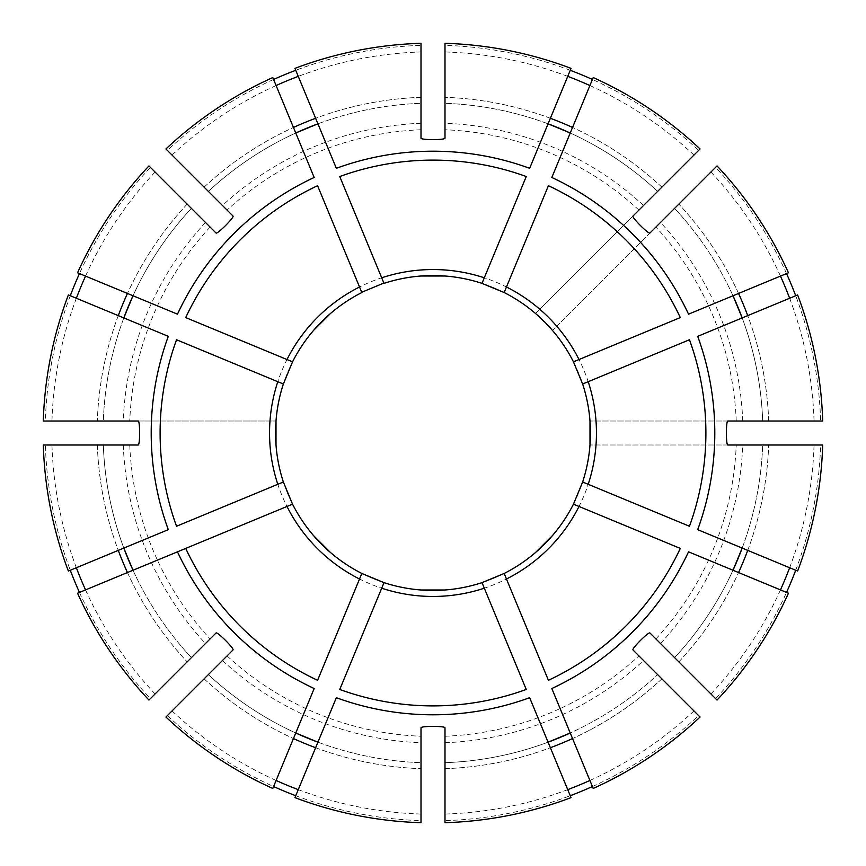<?xml version="1.0" encoding="UTF-8"?>
<svg xmlns="http://www.w3.org/2000/svg" width="866" height="866" viewBox="0 0 866 866"><rect width="100%" height="100%" fill="white"/><g stroke="black" fill="none" stroke-linecap="round" stroke-linejoin="round"><path stroke-width="0.65" stroke-dasharray="4.33 3.25" d="M85.539 276.092A381.246 381.246 0 0 1 155.068 172.042L191.397 208.36A329.903 329.903 0 0 0 133.007 295.75L177.476 314.174M76.36 298.261A381.246 381.246 0 0 0 51.949 421.006L43.3 421.006M68.371 294.949L123.816 317.919A329.903 329.903 0 0 0 103.314 421.006A329.903 329.903 0 0 1 123.816 317.919L168.296 336.344M155.068 172.042L150.424 167.387A387.816 387.816 0 0 0 79.466 273.58M70.287 295.75A387.816 387.816 0 0 0 45.368 421.006L276.005 421.006A157.45 157.45 0 0 1 287.534 372.737A157.45 157.45 0 0 0 276.005 421.006L138.192 421.006M51.949 421.006L45.368 421.006M150.424 167.387L216.056 233.03M76.36 567.739A381.246 381.246 0 0 1 51.949 444.994L103.314 444.994A329.903 329.903 0 0 0 123.816 548.081L168.296 529.656M85.539 589.908A381.246 381.246 0 0 0 155.068 693.958L148.963 700.074M77.55 593.21L133.007 570.25A329.903 329.903 0 0 0 191.397 657.64A329.903 329.903 0 0 1 133.007 570.25L177.476 551.826M51.949 444.994L45.368 444.994A387.816 387.816 0 0 0 70.287 570.25M79.466 592.42A387.816 387.816 0 0 0 150.424 698.613L216.056 632.97M45.368 444.994L138.192 444.994M276.092 780.461A381.246 381.246 0 0 1 172.042 710.932L208.36 674.603A329.903 329.903 0 0 0 295.75 732.993L314.174 688.524M298.261 789.64A381.246 381.246 0 0 0 421.006 814.051L421.006 822.7M294.949 797.629L317.919 742.184A329.903 329.903 0 0 0 421.006 762.686A329.903 329.903 0 0 1 317.919 742.184L336.344 697.704M172.042 710.932L233.03 649.944M421.006 814.051L421.006 727.808M567.739 789.64A381.246 381.246 0 0 1 444.994 814.051L444.994 762.686A329.903 329.903 0 0 0 548.081 742.184L529.656 697.704M589.908 780.461A381.246 381.246 0 0 0 693.958 710.932L657.64 674.603A329.903 329.903 0 0 1 570.25 732.993A329.903 329.903 0 0 0 657.64 674.603A329.903 329.903 0 0 1 570.25 732.993L551.826 688.524M444.994 814.051L444.994 820.632A387.816 387.816 0 0 0 570.25 795.713M592.42 786.534A387.816 387.816 0 0 0 698.613 715.576L632.97 649.944M444.994 820.632L444.994 727.808M780.461 589.908A381.246 381.246 0 0 1 710.932 693.958L674.603 657.64A329.903 329.903 0 0 0 732.993 570.25L688.524 551.826M789.64 567.739A381.246 381.246 0 0 0 814.051 444.994L822.7 444.994M797.629 571.051L742.184 548.081A329.903 329.903 0 0 0 762.686 444.994A329.903 329.903 0 0 1 742.184 548.081L697.704 529.656M710.932 693.958L715.576 698.613A387.816 387.816 0 0 0 786.534 592.42M795.713 570.25A387.816 387.816 0 0 0 820.632 444.994L589.995 444.994A157.45 157.45 0 0 1 573.454 504.164M814.051 444.994L820.632 444.994M715.576 698.613L649.944 632.97M789.64 298.261A381.246 381.246 0 0 1 814.051 421.006L762.686 421.006A329.903 329.903 0 0 0 742.184 317.919L697.704 336.344M780.461 276.092A381.246 381.246 0 0 0 710.932 172.042L717.037 165.926M788.45 272.79L732.993 295.75A329.903 329.903 0 0 0 674.603 208.36A329.903 329.903 0 0 1 732.993 295.75L688.524 314.174M814.051 421.006L820.632 421.006A387.816 387.816 0 0 0 795.713 295.75M786.534 273.58A387.816 387.816 0 0 0 715.576 167.387L552.497 330.466L535.534 313.503L632.97 216.056M820.632 421.006L589.995 421.006A157.45 157.45 0 0 0 573.454 361.836M589.908 85.539A381.246 381.246 0 0 1 693.958 155.068L657.64 191.397A329.903 329.903 0 0 0 570.25 133.007L551.826 177.476M567.739 76.36A381.246 381.246 0 0 0 444.994 51.949L444.994 43.3M571.051 68.371L548.081 123.816A329.903 329.903 0 0 0 444.994 103.314A329.903 329.903 0 0 1 548.081 123.816L529.656 168.296M693.958 155.068L698.613 150.424A387.816 387.816 0 0 0 592.42 79.466M570.25 70.287A387.816 387.816 0 0 0 444.994 45.368L444.994 138.192M444.994 51.949L444.994 45.368M698.613 150.424L535.534 313.503M421.006 43.3L421.006 51.949A381.246 381.246 0 0 0 298.261 76.36M276.092 85.539A381.246 381.246 0 0 0 172.042 155.068L208.36 191.397A329.903 329.903 0 0 1 295.75 133.007L314.174 177.476M294.949 68.371L317.919 123.816A329.903 329.903 0 0 1 421.006 103.314A329.903 329.903 0 0 0 317.919 123.816L336.344 168.296M172.042 155.068L233.03 216.056M421.006 51.949L421.006 45.368A387.816 387.816 0 0 0 295.75 70.287M273.58 79.466A387.816 387.816 0 0 0 167.387 150.424M421.006 45.368L421.006 138.192M339.753 689.466L383.876 582.937M317.584 680.286L361.836 573.454A157.45 157.45 0 0 0 372.694 578.445A157.45 157.45 0 0 1 361.836 573.454M272.79 788.45L295.75 732.993A329.903 329.903 0 0 1 208.36 674.603L165.926 717.037M649.944 233.03L552.497 330.466M710.932 172.042L715.576 167.387M176.534 526.247L283.366 481.994A157.45 157.45 0 0 0 287.512 493.198A157.45 157.45 0 0 1 283.366 481.994M68.371 571.051L123.816 548.081A329.903 329.903 0 0 1 103.314 444.994L43.3 444.994M727.808 444.994L589.995 444.994M727.808 421.006L589.995 421.006M797.629 294.949L742.184 317.919A329.903 329.903 0 0 1 762.686 421.006L822.7 421.006M176.534 339.753L277.802 381.7M185.714 317.584L292.546 361.836A157.45 157.45 0 0 0 287.555 372.694A157.45 157.45 0 0 1 292.546 361.836M680.286 548.416L579.008 506.469M689.466 526.247L588.198 484.3M526.247 689.466L482.124 582.937M571.051 797.629L548.081 742.184A329.903 329.903 0 0 1 444.994 762.686L444.994 822.7M77.55 272.79L133.007 295.75A329.903 329.903 0 0 1 191.397 208.36L148.963 165.926M788.45 593.21L732.993 570.25A329.903 329.903 0 0 1 674.603 657.64L717.037 700.074M689.466 339.753L582.634 384.006M680.286 317.584L573.747 361.717M526.247 176.534L482.124 283.063M317.584 185.714L361.717 292.253M272.79 77.55L295.75 133.007A329.903 329.903 0 0 0 208.36 191.397M593.21 788.45L572.545 738.546A335.9 335.9 0 0 0 661.884 678.847L700.074 717.037M693.958 710.932L698.613 715.576M548.416 185.714L504.283 292.253M481.994 283.366A157.45 157.45 0 0 1 493.263 287.534A157.45 157.45 0 0 0 481.994 283.366M493.306 287.555A157.45 157.45 0 0 1 504.164 292.546A157.45 157.45 0 0 0 493.306 287.555M593.21 77.55L570.25 133.007A329.903 329.903 0 0 1 657.64 191.397L700.074 148.963M661.884 678.847A335.9 335.9 0 0 1 572.545 738.546L570.25 732.993M504.164 573.454A157.45 157.45 0 0 1 481.994 582.634A157.45 157.45 0 0 0 504.164 573.454L548.416 680.286M339.753 176.534L383.876 283.063M204.116 187.153A335.9 335.9 0 0 1 293.455 127.454A335.9 335.9 0 0 0 204.116 187.153L165.926 148.963M384.006 582.634A157.45 157.45 0 0 1 372.737 578.466A157.45 157.45 0 0 0 384.006 582.634M292.546 504.164A157.45 157.45 0 0 1 287.534 493.252A157.45 157.45 0 0 0 292.546 504.164M155.068 693.958L150.424 698.613M167.387 715.576A387.816 387.816 0 0 0 273.58 786.534M295.75 795.713A387.816 387.816 0 0 0 421.006 820.632M361.836 292.546A157.45 157.45 0 0 1 372.748 287.534A157.45 157.45 0 0 0 361.836 292.546M372.802 287.512A157.45 157.45 0 0 1 384.006 283.366A157.45 157.45 0 0 0 372.802 287.512M185.714 548.416L292.253 504.283M187.153 204.116A335.9 335.9 0 0 0 127.454 293.455A335.9 335.9 0 0 1 187.153 204.116M118.274 315.625A335.9 335.9 0 0 0 97.317 421.006A335.9 335.9 0 0 1 118.274 315.625M123.816 317.919A329.903 329.903 0 0 0 103.314 421.006M191.397 208.36A329.903 329.903 0 0 0 133.007 295.75M205.502 222.465A309.974 309.974 0 0 0 123.264 421.006M210.092 227.054A303.479 303.479 0 0 0 129.759 421.006M269.986 421.006A163.447 163.447 0 0 1 309.249 326.211M97.317 444.994A335.9 335.9 0 0 0 118.274 550.375A335.9 335.9 0 0 1 97.317 444.994M127.454 572.545A335.9 335.9 0 0 0 187.153 661.884A335.9 335.9 0 0 1 127.454 572.545M133.007 570.25A329.903 329.903 0 0 0 191.397 657.64M103.314 444.994A329.903 329.903 0 0 0 123.816 548.081M123.264 444.994A309.974 309.974 0 0 0 205.502 643.535M129.759 444.994A303.479 303.479 0 0 0 210.092 638.946M309.249 539.789A163.447 163.447 0 0 1 269.986 444.994M204.116 678.847A335.9 335.9 0 0 0 293.455 738.546A335.9 335.9 0 0 1 204.116 678.847M315.625 747.726A335.9 335.9 0 0 0 421.006 768.683A335.9 335.9 0 0 1 315.625 747.726M222.465 660.498A309.974 309.974 0 0 0 421.006 742.736M227.054 655.908A303.479 303.479 0 0 0 421.006 736.241M421.006 596.014A163.447 163.447 0 0 1 326.211 556.751M444.994 768.683A335.9 335.9 0 0 0 550.375 747.726A335.9 335.9 0 0 1 444.994 768.683M444.994 742.736A309.974 309.974 0 0 0 643.535 660.498M444.994 736.241A303.479 303.479 0 0 0 638.946 655.908M539.789 556.751A163.447 163.447 0 0 1 444.994 596.014M678.847 661.884A335.9 335.9 0 0 0 738.546 572.545A335.9 335.9 0 0 1 678.847 661.884M747.726 550.375A335.9 335.9 0 0 0 768.683 444.994A335.9 335.9 0 0 1 747.726 550.375M660.498 643.535A309.974 309.974 0 0 0 742.736 444.994M655.908 638.946A303.479 303.479 0 0 0 736.241 444.994M596.014 444.994A163.447 163.447 0 0 1 556.751 539.789M768.683 421.006A335.9 335.9 0 0 0 747.726 315.625A335.9 335.9 0 0 1 768.683 421.006M738.546 293.455A335.9 335.9 0 0 0 678.847 204.116A335.9 335.9 0 0 1 738.546 293.455M732.993 295.75A329.903 329.903 0 0 0 674.603 208.36M762.686 421.006A329.903 329.903 0 0 0 742.184 317.919M742.736 421.006A309.974 309.974 0 0 0 660.498 222.465M736.241 421.006A303.479 303.479 0 0 0 655.908 227.054M556.751 326.211A163.447 163.447 0 0 1 596.014 421.006M661.884 187.153A335.9 335.9 0 0 0 572.545 127.454A335.9 335.9 0 0 1 661.884 187.153M550.375 118.274A335.9 335.9 0 0 0 444.994 97.317A335.9 335.9 0 0 1 550.375 118.274M643.535 205.502A309.974 309.974 0 0 0 444.994 123.264M638.946 210.092A303.479 303.479 0 0 0 444.994 129.759M444.994 269.986A163.447 163.447 0 0 1 539.789 309.249M421.006 97.317A335.9 335.9 0 0 0 315.625 118.274A335.9 335.9 0 0 1 421.006 97.317M421.006 123.264A309.974 309.974 0 0 0 222.465 205.502M421.006 129.759A303.479 303.479 0 0 0 227.054 210.092M326.211 309.249A163.447 163.447 0 0 1 421.006 269.986M548.081 123.816A329.903 329.903 0 0 0 444.994 103.314M657.64 191.397A329.903 329.903 0 0 0 570.25 133.007M742.184 548.081A329.903 329.903 0 0 0 762.686 444.994"/><path stroke-width="1.3" d="M482.124 582.937L526.247 689.466A272.898 272.898 0 0 1 339.753 689.466L384.006 582.634L361.836 573.454A157.45 157.45 0 0 1 292.546 504.164L283.366 481.994A157.45 157.45 0 0 1 283.366 384.006L176.534 339.753A272.898 272.898 0 0 0 176.534 526.247L283.366 481.994A157.45 157.45 0 0 1 276.005 444.994L276.005 421.006M85.539 276.092A381.246 381.246 0 0 0 76.36 298.261M133.007 295.75A329.903 329.903 0 0 0 123.816 317.919L133.007 295.75M79.466 273.58A387.816 387.816 0 0 0 70.287 295.75M588.198 381.7L582.634 384.006A157.45 157.45 0 0 1 582.634 481.994L689.466 526.247A272.898 272.898 0 0 0 689.466 339.753L588.198 381.7A163.447 163.447 0 0 1 588.198 484.3L582.634 481.994L573.454 504.164L579.008 506.469A163.447 163.447 0 0 1 506.469 579.008L548.416 680.286A272.898 272.898 0 0 0 680.286 548.416L573.454 504.164A157.45 157.45 0 0 1 552.497 535.534L535.534 552.497A157.45 157.45 0 0 1 504.164 573.454L481.994 582.634A157.45 157.45 0 0 1 384.006 582.634L383.876 582.937M76.36 567.739A381.246 381.246 0 0 0 85.539 589.908M123.816 548.081A329.903 329.903 0 0 0 133.007 570.25L123.816 548.081M70.287 570.25A387.816 387.816 0 0 0 79.466 592.42M276.092 780.461A381.246 381.246 0 0 0 298.261 789.64M295.75 732.993A329.903 329.903 0 0 0 317.919 742.184L295.75 732.993M506.469 286.992A163.447 163.447 0 0 1 579.008 359.531L680.286 317.584A272.898 272.898 0 0 0 548.416 185.714L504.164 292.546L481.994 283.366L526.247 176.534A272.898 272.898 0 0 0 339.753 176.534L384.006 283.366A157.45 157.45 0 0 1 481.994 283.366L482.124 283.063M567.739 789.64A381.246 381.246 0 0 0 589.908 780.461M548.081 742.184A329.903 329.903 0 0 0 570.25 732.993L548.081 742.184M570.25 795.713A387.816 387.816 0 0 0 592.42 786.534M780.461 589.908A381.246 381.246 0 0 0 789.64 567.739M732.993 570.25A329.903 329.903 0 0 0 742.184 548.081L732.993 570.25M786.534 592.42A387.816 387.816 0 0 0 795.713 570.25M359.531 286.992L317.584 185.714A272.898 272.898 0 0 0 185.714 317.584L292.546 361.836A157.45 157.45 0 0 1 361.836 292.546L359.531 286.992A163.447 163.447 0 0 0 286.992 359.531M789.64 298.261A381.246 381.246 0 0 0 780.461 276.092M742.184 317.919A329.903 329.903 0 0 0 732.993 295.75L742.184 317.919M795.713 295.75A387.816 387.816 0 0 0 786.534 273.58M552.497 330.466A157.45 157.45 0 0 1 573.454 361.836L582.634 384.006A157.45 157.45 0 0 1 589.995 421.006L589.995 444.994M589.908 85.539A381.246 381.246 0 0 0 567.739 76.36M570.25 133.007A329.903 329.903 0 0 0 548.081 123.816L570.25 133.007M592.42 79.466A387.816 387.816 0 0 0 570.25 70.287M298.261 76.36A381.246 381.246 0 0 0 276.092 85.539M317.919 123.816A329.903 329.903 0 0 0 295.75 133.007L317.919 123.816M295.75 70.287A387.816 387.816 0 0 0 273.58 79.466M185.714 548.416L177.476 551.826L185.714 548.416A272.898 272.898 0 0 0 317.584 680.286L361.836 573.454A157.45 157.45 0 0 1 330.466 552.497L313.503 535.534A157.45 157.45 0 0 1 292.546 504.164L185.714 548.416M444.994 589.995A157.45 157.45 0 0 0 481.994 582.634A157.45 157.45 0 0 1 444.994 589.995L421.006 589.995A157.45 157.45 0 0 1 384.006 582.634A157.45 157.45 0 0 0 421.006 589.995M292.546 361.836A157.45 157.45 0 0 1 313.503 330.466A157.45 157.45 0 0 0 292.546 361.836L283.366 384.006L277.802 381.7A163.447 163.447 0 0 0 277.802 484.3M383.876 283.063L361.717 292.253M421.006 276.005A157.45 157.45 0 0 0 384.006 283.366A157.45 157.45 0 0 1 421.006 276.005L444.994 276.005A157.45 157.45 0 0 1 481.994 283.366A157.45 157.45 0 0 0 444.994 276.005M313.503 330.466L330.466 313.503A157.45 157.45 0 0 1 361.836 292.546A157.45 157.45 0 0 0 330.466 313.503M421.006 138.192L421.006 43.3A389.884 389.884 0 0 0 294.949 68.371L336.344 168.296A281.807 281.807 0 0 1 529.656 168.296L571.051 68.371A389.884 389.884 0 0 0 444.994 43.3L444.994 138.192C445.005 140.086 421.017 140.086 421.006 138.192M336.344 697.704L294.949 797.629A389.884 389.884 0 0 0 421.006 822.7L421.006 727.808C420.995 725.914 444.983 725.914 444.994 727.808L444.994 822.7A389.884 389.884 0 0 0 571.051 797.629L529.656 697.704A281.807 281.807 0 0 1 336.344 697.704M314.174 688.524L272.79 788.45A389.884 389.884 0 0 1 165.926 717.037L233.03 649.944C234.361 648.591 217.388 631.628 216.056 632.97L148.963 700.074A389.884 389.884 0 0 1 77.55 593.21L177.476 551.826A281.807 281.807 0 0 0 314.174 688.524M717.037 165.926L649.944 233.03C648.612 234.372 631.639 217.409 632.97 216.056L700.074 148.963A389.884 389.884 0 0 0 593.21 77.55L551.826 177.476A281.807 281.807 0 0 1 688.524 314.174L788.45 272.79A389.884 389.884 0 0 0 717.037 165.926M168.296 529.656L68.371 571.051A389.884 389.884 0 0 1 43.3 444.994L138.192 444.994C140.086 444.983 140.086 420.995 138.192 421.006L43.3 421.006A389.884 389.884 0 0 1 68.371 294.949L168.296 336.344A281.807 281.807 0 0 0 168.296 529.656M727.808 444.994L822.7 444.994A389.884 389.884 0 0 1 797.629 571.051L697.704 529.656A281.807 281.807 0 0 0 697.704 336.344L797.629 294.949A389.884 389.884 0 0 1 822.7 421.006L727.808 421.006C725.914 421.017 725.914 445.005 727.808 444.994M632.97 649.944C631.628 648.612 648.591 631.639 649.944 632.97L717.037 700.074A389.884 389.884 0 0 0 788.45 593.21L688.524 551.826A281.807 281.807 0 0 1 551.826 688.524L593.21 788.45A389.884 389.884 0 0 0 700.074 717.037L632.97 649.944M148.963 165.926L216.056 233.03C217.409 234.361 234.372 217.388 233.03 216.056L165.926 148.963A389.884 389.884 0 0 1 272.79 77.55L314.174 177.476A281.807 281.807 0 0 0 177.476 314.174L77.55 272.79A389.884 389.884 0 0 1 148.963 165.926M573.747 361.717L579.008 359.531M657.64 674.603L661.884 678.847M504.283 292.253L504.164 292.546A157.45 157.45 0 0 1 535.534 313.503A157.45 157.45 0 0 0 504.164 292.546A157.45 157.45 0 0 1 573.454 361.836A157.45 157.45 0 0 0 504.164 292.546M506.469 579.008L504.164 573.454A157.45 157.45 0 0 0 573.454 504.164A157.45 157.45 0 0 1 504.164 573.454A157.45 157.45 0 0 0 535.534 552.497M208.36 191.397L204.116 187.153M273.58 786.534A387.816 387.816 0 0 0 295.75 795.713M292.253 504.283L292.546 504.164A157.45 157.45 0 0 0 313.503 535.534M484.3 588.198A163.447 163.447 0 0 1 381.7 588.198M127.454 293.455A335.9 335.9 0 0 0 118.274 315.625M118.274 550.375A335.9 335.9 0 0 0 127.454 572.545M293.455 738.546A335.9 335.9 0 0 0 315.625 747.726M550.375 747.726A335.9 335.9 0 0 0 572.545 738.546M381.7 277.802A163.447 163.447 0 0 1 484.3 277.802M738.546 572.545A335.9 335.9 0 0 0 747.726 550.375M747.726 315.625A335.9 335.9 0 0 0 738.546 293.455M572.545 127.454A335.9 335.9 0 0 0 550.375 118.274M315.625 118.274A335.9 335.9 0 0 0 293.455 127.454M359.531 579.008A163.447 163.447 0 0 1 286.992 506.469M283.366 481.994A157.45 157.45 0 0 1 276.005 444.994M292.546 504.164A157.45 157.45 0 0 0 361.836 573.454A157.45 157.45 0 0 1 330.466 552.497M589.995 421.006A157.45 157.45 0 0 1 582.634 481.994M481.994 582.634A157.45 157.45 0 0 1 384.006 582.634"/></g></svg>
